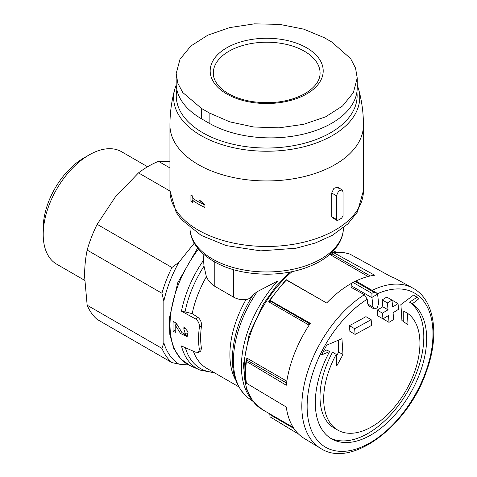 <?xml version="1.0" encoding="UTF-8"?>
<svg xmlns="http://www.w3.org/2000/svg" width="477" height="477" viewBox="0 0 477 477"><rect width="100%" height="100%" fill="white"/><g stroke="black" fill="none" stroke-linecap="round" stroke-linejoin="round"><path stroke-width="0.72" d="M214.68 372.901L199.881 370.039A85.156 49.167 -60 0 1 181.451 345.974L195.492 352.133L198.486 352.3L199.38 349.611A82.986 47.915 -60 0 1 199.38 327.264L201.473 326.059C201.729 322.464 200.584 319.596 198.027 317.443L192.201 313.627L185.016 311.91A83.386 48.141 -60 0 1 204.019 266.178L206.386 276.714C208.318 280.87 211.12 284.065 214.793 286.295L233.664 297.195C237.397 299.24 241.511 300.039 246.019 299.598C249.197 299.037 251.623 297.38 253.299 294.631L257.246 291.656L277.65 281.001A86.236 49.787 -60 0 0 251.236 398.939M200.734 351.012L201.473 348.407A80.07 46.227 -60 0 1 201.473 326.059M176.174 73.619L176.174 83.439A86.742 50.079 0 0 0 201.58 118.851L209.129 123.209A86.742 50.079 0 0 0 303.664 134.067A86.742 50.079 0 0 0 357.213 87.798L357.213 77.978L353.379 92.621L342.552 105.983L325.547 116.859L303.67 124.318L279.003 127.842L253.669 126.989L229.711 121.844L209.129 112.858L201.58 108.5L182.774 92.538L177.838 83.272L176.174 73.619L180.002 59.226L190.836 46.013L207.841 35.161L229.711 27.594L254.384 23.85L279.719 24.387L303.67 29.133L324.253 37.677L331.807 42.036L350.613 58.582L355.544 68.098L357.213 77.978M336.446 219.444L336.893 220.35L337.913 220.291A103.426 59.714 0 0 0 341.687 218.114L343.052 215.634L343.052 191.945L342.075 189.906L338.61 191.074L336.446 195.755L336.446 219.444L331.724 216.719L332.171 217.625M199.38 327.264C199.583 323.698 198.289 320.914 195.492 318.904L181.451 311.165L185.016 311.91M204.019 266.178L203.065 253.919M337.358 187.181L333.894 188.349L331.724 193.03L331.724 216.719M190.937 194.849A96.753 55.857 0 0 0 192.72 196.107L192.72 198.235A96.753 55.857 0 0 0 201.908 203.715L198.992 200.006A96.753 55.857 0 0 0 201.908 201.592L204.943 205.235L204.943 207.519A96.753 55.857 180 0 1 192.72 200.525L192.72 202.647A96.753 55.857 180 0 1 190.937 201.389L190.937 194.849M373.861 292.234A96.753 55.863 -60 0 0 371.923 293.355L371.959 297.702A674.585 389.476 60 0 1 372.96 306.991L374.075 308.893L377.146 307.957L378.619 303.724A674.585 389.476 -120 0 0 377.623 294.434L376.484 292.866L373.861 292.234L354.948 281.317A96.753 55.863 120 0 0 353.01 282.438A2.671 1.538 120 0 0 351.15 285.693L351.15 287.351L364.368 294.714L367.224 299.198A667.245 385.237 60 0 1 367.731 303.974L368.846 305.876M376.246 292.741L356.259 281.197A2.671 1.538 120 0 0 354.948 281.317M355.115 334.389A671.562 387.723 0 0 0 371.619 325.392A674.55 389.453 -120 0 0 371.142 319.673L365.925 316.656A663.513 383.073 180 0 1 349.414 325.648A666.548 384.838 60 0 1 349.891 331.378L355.115 334.389A673.9 389.077 60 0 0 354.638 328.665L349.414 325.648M371.142 319.673A670.895 387.336 180 0 1 354.638 328.665M398.045 303.605A670.895 387.336 180 0 1 392.613 307.003A674.216 389.262 -120 0 0 391.981 300.105A670 386.823 180 0 1 387.396 302.907A674.406 389.369 60 0 1 388.028 309.806A670.895 387.336 180 0 1 382.465 313.133A674.55 389.453 60 0 1 382.942 318.857A671.562 387.723 0 0 0 388.499 315.53A674.406 389.369 60 0 1 389.005 322.357A672.278 388.135 0 0 0 393.591 319.554A674.216 389.262 -120 0 0 393.084 312.727A671.562 387.723 0 0 0 398.522 309.329A673.9 389.077 -120 0 0 398.045 303.605L392.821 300.588A663.513 383.073 180 0 1 392.07 301.065M391.981 300.105L386.752 297.082A662.613 382.554 180 0 1 382.172 299.89A667.067 385.13 60 0 1 382.81 306.794A663.513 383.073 180 0 1 377.247 310.122A667.21 385.213 60 0 1 377.724 315.846L382.942 318.857M387.396 302.907L382.172 299.89M388.028 309.806L382.81 306.794M382.465 313.133L377.247 310.122M389.005 322.357L383.794 319.351M412.361 303.783A78.735 45.458 -60 0 1 421.829 367.475A78.735 45.458 -60 0 1 370.975 434.964A78.735 45.458 -60 0 1 331.604 438.864A78.735 45.458 -60 0 1 329.583 351.573A665.433 362.174 -177.3 0 1 321.462 354.93A661.575 539.404 -65.3 0 0 326.727 345.145A664.729 361.793 2.7 0 0 341.926 338.622A665.952 384.492 60 0 1 342.945 354.512A664.658 541.914 114.7 0 1 336.762 365.907A665.355 384.146 -120 0 0 336.196 354.345A68.062 39.293 -60 0 0 337.776 430.099A68.062 39.293 -60 0 0 371.81 426.73A68.062 39.293 -60 0 0 415.819 368.232A68.062 39.293 -60 0 0 407.424 313.222A665.355 384.146 60 0 1 407.99 324.789A664.658 28.996 -148.2 0 0 401.902 320.472A665.952 384.492 -120 0 0 400.883 304.582A664.729 404.574 -2.8 0 0 413.75 294.905A661.575 28.858 31.8 0 1 418.997 298.62A665.433 405.003 177.2 0 1 412.361 303.783L409.522 302.144L416.904 297.409L418.997 298.62M372.143 290.368A92.455 53.382 -60 0 1 412.849 288.108L396.131 278.92A92.049 53.144 120 0 0 391.051 276.702L349.957 254.128C344.853 252.399 339.272 251.898 333.22 252.631M355.806 281.078A92.049 53.144 120 0 1 374.707 275.241L333.757 252.727A91.047 52.565 -60 0 1 350.1 254.187M352.622 282.712A92.049 53.144 120 0 0 326.65 302.984L286.415 280.059L285.962 280.202M412.849 288.108C434.523 299.49 439.782 334.753 426.635 370.802C408.431 425.83 351.221 469.141 320.407 448.231L304.087 438.345A92.049 53.144 120 0 1 286.278 407.036L246.4 383.186A91.047 52.565 -60 0 1 246.4 361.393L286.278 385.243A92.049 53.144 120 0 1 310.306 323.317L270.071 300.391A91.047 52.565 -60 0 1 286.415 280.059M293.868 428.441L269.815 414.555L270.071 416.862L298.668 434.177M183.842 329.106A84.667 48.887 -60 0 1 183.949 326.757L188.081 331.914L187.127 336.732L180.527 333.465L175.22 325.046A85.651 49.447 120 0 0 175.327 332.386L173.175 331.342A85.896 49.59 -60 0 1 173.175 321.534L176.15 322.977L182.035 332.672L185.553 334.419L183.842 329.106L185.708 328.027M246.054 382.715L246.4 383.186M246.4 361.393L246.049 360.809L247.116 359.485L246.83 358.078L286.838 381.171M269.618 300.534L270.071 300.391L269.618 300.534L269.815 300.82L309.883 323.955M331.771 254.336A88.006 50.812 -60 0 0 330.048 254.551L331.002 254.605L332.129 253.949L333.757 252.727L333.244 252.637M269.565 300.444A88.006 50.812 -60 0 0 268.664 301.798L269.821 301.065M163.838 301.094A90.415 52.202 -60 0 1 178.893 262.296L171.941 267.502A93.081 53.74 -60 0 0 161.947 293.26L163.838 301.094L163.838 342.73A90.415 52.202 -60 0 0 178.893 364.148L171.941 362.609A93.081 53.74 -60 0 1 161.947 348.389L87.16 305.208L84.572 276.147C84.614 266.822 85.478 258.129 87.16 250.079A93.081 53.74 -60 0 1 97.153 224.321L115.237 197.108L138.503 172.883A93.081 53.74 -60 0 1 158.489 161.339L169.943 161.25M163.838 342.73L161.947 348.389M171.941 362.609L97.153 319.429A93.081 53.74 -60 0 1 87.16 305.208M161.947 293.26L87.16 250.079M171.941 267.502L97.153 224.321M169.943 191.033L138.503 172.883M169.943 167.952L158.489 161.339M194.24 243.198L178.893 262.296M178.893 364.148L188.743 365.03M84.632 280.315L56.656 264.163A64.908 37.474 -60 0 1 43.21 234.445A64.908 37.474 -60 0 1 89.11 154.947A64.908 37.474 -60 0 1 121.563 151.728L147.59 166.759M43.21 234.445L43.21 228.113A57.157 33.002 -60 0 1 83.624 158.114L89.11 154.947M323.185 351.764L326.745 349.939L329.583 351.573M330.209 437.999A78.735 45.458 120 0 0 407.173 392.338A78.735 45.458 120 0 0 409.522 302.144M416.904 297.409L413.565 295.048M403.751 321.778L403.751 311.099L407.424 313.222M337.776 430.099L334.103 427.982A68.062 39.293 120 0 1 332.523 352.223L336.196 354.345M336.309 356.402L338.658 352.032L342.945 354.512M338.658 352.032L338.658 340.065M192.851 198.325L192.851 200.28L190.937 201.389M194.562 199.458L192.72 200.525M202.194 203.554L204.788 205.05M203.089 203.035L201.908 203.715M184.593 334.574A6.004 3.464 -120 0 0 187.866 336.058M185.559 334.425L187.413 333.357A3.202 1.848 -120 0 0 188.081 331.897M175.22 330.162L173.175 331.342M175.906 322.857L175.906 324.646M176.806 324.127L175.22 325.046M199.38 349.611L201.473 348.407M192.201 313.627A80.07 46.227 -60 0 1 206.386 276.714M181.451 311.165A85.156 49.167 -60 0 1 203.345 260.537M363.444 190.615A96.753 55.857 180 0 1 266.691 246.472A96.753 55.857 180 0 1 169.943 190.615L169.943 125.081A96.753 55.857 180 0 0 266.691 180.944A96.753 55.857 180 0 0 363.444 125.081L363.444 190.615L357.404 212.003L347.894 223.88L332.397 235.286L315.357 243.002L296.026 248.225L260.722 250.872L226.223 245.601L201.175 235.388L181.314 219.456L176.132 212.259L169.943 190.615M214.793 262.135L214.793 286.295M233.664 269.767L233.664 297.195M371.959 297.702L351.15 285.693M372.96 306.991L367.731 303.974M371.923 293.355L353.01 282.438M377.414 293.743A88.984 51.379 -60 0 1 432.872 338.139A88.984 51.379 -60 0 1 370.057 442.805A88.984 51.379 -60 0 1 307.146 408.103A88.984 51.379 -60 0 1 367.224 299.198M320.407 448.231A92.455 53.382 -60 0 1 306.419 375.787A92.455 53.382 -60 0 1 364.368 294.714M331.914 252.428A86.236 49.787 -60 0 1 333.656 252.577M333.501 250.908L333.429 250.872A85.156 49.167 -60 0 1 333.501 250.908L336.744 252.339M253.299 294.631A83.386 48.141 -60 0 0 235.638 334.496L235.638 334.496C228.626 363.862 232.919 385.07 248.511 398.116A85.156 49.167 -60 0 1 257.246 291.656M235.584 379.883A80.07 46.227 -60 0 1 246.019 299.598M238.637 386.734L206.839 368.375A80.07 46.227 -60 0 1 193.328 351.185M213.66 372.31A83.386 48.141 -60 0 1 185.362 347.691M199.881 370.039L190.633 365.942A86.236 49.787 -60 0 1 198.426 249.149M246.567 360.23A88.006 50.812 -60 0 1 246.83 358.078M286.194 279.945A88.006 50.812 -60 0 1 286.379 279.766L322.464 300.599M293.182 427.386L262.326 409.57A88.006 50.812 -60 0 1 246.472 348.258A88.006 50.812 -60 0 1 292.055 271.651M331.181 253.132A88.006 50.812 -60 0 1 332.564 253.048M268.664 301.798L309.102 325.141M330.048 254.551L368.059 276.499M332.129 253.949L370.277 275.974M246.83 360.063L286.564 383.001M371.941 297.433A94.458 54.533 -60 0 1 377.581 294.184M356.897 92.061A90.439 52.214 180 0 1 264.687 148.013A90.439 52.214 180 0 1 176.866 89.754M357.213 85.061L358.579 89.068A93.045 53.716 180 0 1 266.691 151.239A93.045 53.716 180 0 1 174.809 89.068C171.571 100.844 169.949 112.846 169.943 125.081M337.412 187.217A76.737 44.301 180 0 1 338.223 188.367M343.428 227.815A76.737 44.301 180 0 1 266.691 271.962A76.737 44.301 180 0 1 189.959 227.815M336.446 195.755L331.724 193.03M195.492 318.904L198.027 317.443M209.129 123.209L209.129 112.858M201.58 118.851L201.58 108.5M213.314 73.041A53.382 30.82 180 0 1 266.691 42.22A53.382 30.82 180 0 1 320.073 73.041C320.174 80.47 315.142 87.327 304.994 93.611C289.956 101.738 272.26 104.385 251.904 101.547C240.169 99.544 230.719 95.823 223.552 90.391C216.636 84.834 213.219 79.051 213.314 73.041M306.651 93.963A56.513 32.627 180 0 1 225.925 93.486A56.513 32.627 180 0 1 228.405 46.895A56.513 32.627 180 0 1 309.03 49.28A56.513 32.627 180 0 1 306.651 93.963M181.999 332.612L180.527 333.465M374.034 308.965L368.804 305.948M248.511 398.116L252.983 401.378M190.633 365.942L180.813 359.038L173.759 348.407L169.842 334.663L169.24 318.541L177.814 282.599L197.579 248.118M246.037 382.751C245.095 375.959 245.095 368.638 246.037 360.773M269.499 300.272L285.896 279.874M262.326 409.57L253.108 401.539L246.37 388.749L243.377 365.012L249.095 334.663L263.316 304.076L275.807 286.647L290.117 272.039M331.503 252.828L332.863 252.786M176.216 84.966L174.809 89.068M358.579 89.068C361.816 100.844 363.438 112.846 363.444 125.081M343.428 227.66C343.386 234.028 341.419 240.074 337.519 245.792L333.22 251.099C329.202 255.326 324.247 259.047 318.356 262.267C303.742 270.048 286.659 274.031 267.108 274.215C237.737 273.798 215.33 265.999 199.899 250.819L195.671 245.506C191.897 239.865 189.995 233.915 189.959 227.66M342.122 189.828L337.4 187.097M336.887 220.374L332.165 217.649M198.521 352.366L200.769 351.072"/></g></svg>
